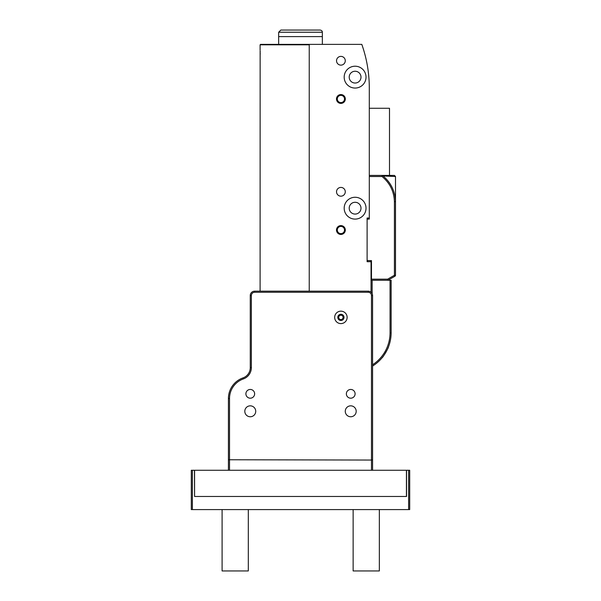 <?xml version="1.0" encoding="UTF-8"?>
<svg xmlns="http://www.w3.org/2000/svg" width="601" height="601" viewBox="0 0 601 601"><rect width="100%" height="100%" fill="white"/><g stroke="black" fill="none" stroke-linecap="round" stroke-linejoin="round"><path stroke-width="0.9" d="M388.952 279.668L388.952 280.254M372.139 293.641L372.139 280.254L391.138 280.254L391.138 332.669A39.313 39.313 0 0 1 372.575 366.062A39.313 39.313 0 0 0 391.138 332.669L390.049 332.669L390.049 280.254M388.486 346.867L388.486 346.867C388.952 347.145 382.739 357.85 382.071 357.79L382.168 357.663M309.237 44.812L260.098 44.812L260.534 44.376L361.802 44.376A131.041 131.041 0 0 1 369.299 88.062C369.262 84.433 369.262 84.433 369.299 88.062L369.299 219.102L367.113 219.102M260.21 53.113L260.195 54.33M260.098 291.177L260.143 50.784M260.158 51.01L260.195 51.919M389.501 175.417L389.501 108.278L369.299 108.278L369.299 88.062M340.902 103.402A4.425 4.425 0 0 0 344.734 96.769A4.425 4.425 0 0 0 337.078 96.769A4.425 4.425 0 0 0 340.902 103.402M367.113 260.601L371.042 260.601L371.042 292.221M369.299 218.005L367.113 218.005L367.113 261.69L371.042 261.69M309.237 291.177L309.237 44.376M340.902 187.429A4.365 4.365 0 0 1 344.689 193.988A4.365 4.365 0 0 1 337.123 193.988A4.365 4.365 0 0 1 340.902 187.429M340.902 225.6A4.425 4.425 0 0 1 344.734 232.234A4.425 4.425 0 0 1 337.078 232.234A4.425 4.425 0 0 1 340.902 225.6M355.101 197.263A10.923 10.923 0 0 1 364.559 213.64A10.923 10.923 0 0 1 345.643 213.64A10.923 10.923 0 0 1 355.101 197.263M355.101 66.215A10.923 10.923 0 0 1 364.559 82.6A10.923 10.923 0 0 1 345.643 82.6A10.923 10.923 0 0 1 355.101 66.215M340.902 56.389A4.365 4.365 0 0 1 344.689 62.94A4.365 4.365 0 0 1 337.123 62.94A4.365 4.365 0 0 1 340.902 56.389M355.101 71.241A5.897 5.897 0 0 1 360.998 77.138A5.897 5.897 0 0 1 355.101 83.036A5.897 5.897 0 0 1 349.204 77.138A5.897 5.897 0 0 1 355.101 71.241M355.101 202.282A5.897 5.897 0 0 1 360.998 208.179A5.897 5.897 0 0 1 355.101 214.076A5.897 5.897 0 0 1 349.204 208.179A5.897 5.897 0 0 1 355.101 202.282M340.902 226.419A3.606 3.606 0 0 1 344.027 231.821A3.606 3.606 0 0 1 337.785 231.821A3.606 3.606 0 0 1 340.902 226.419M367.113 259.722A0.871 0.871 0 0 0 367.985 260.601L371.042 260.601M340.902 102.583A3.606 3.606 0 0 0 344.027 97.174A3.606 3.606 0 0 0 337.785 97.174A3.606 3.606 0 0 0 340.902 102.583M278.661 44.376L278.661 32.236L280.847 30.05L320.153 30.05C321.655 30.373 322.384 31.094 322.339 32.236L278.661 32.236M322.339 44.376L322.339 36.601L278.661 36.601L322.339 36.601L322.339 32.236M315.825 30.05L315.134 30.05M228.425 470.267L228.425 398.501A21.839 21.839 0 0 1 242.984 377.909A10.923 10.923 0 0 0 250.264 367.617L250.264 295.542A4.365 4.365 0 0 1 254.636 291.177L368.203 291.177A4.365 4.365 0 0 1 372.575 295.542L372.575 470.267M254.636 393.828A4.365 4.365 0 0 0 248.085 390.041A4.365 4.365 0 0 0 248.085 397.607A4.365 4.365 0 0 0 254.636 393.828M355.101 393.828A4.365 4.365 0 0 0 348.55 390.041A4.365 4.365 0 0 0 348.55 397.607A4.365 4.365 0 0 0 355.101 393.828M255.725 411.294A5.462 5.462 0 0 0 247.537 406.569A5.462 5.462 0 0 0 247.537 416.027A5.462 5.462 0 0 0 255.725 411.294M356.19 411.294A5.462 5.462 0 0 0 348.002 406.569A5.462 5.462 0 0 0 348.002 416.027A5.462 5.462 0 0 0 356.19 411.294M228.425 459.757L371.478 460.05L371.478 295.542A3.275 3.275 0 0 0 368.203 292.266L254.636 292.266A3.275 3.275 0 0 0 251.361 295.542L251.361 367.617A12.012 12.012 0 0 1 243.352 378.938A20.75 20.75 0 0 0 229.522 398.501L229.522 470.267L371.478 470.267L371.478 460.05L372.575 459.757M344.02 317.336A3.11 3.11 0 0 0 339.31 314.714A3.11 3.11 0 0 0 339.392 320.1A3.11 3.11 0 0 0 344.02 317.336M343.066 316.088L343.111 318.613L340.94 319.905L338.739 318.68L338.701 316.156L340.865 314.864L343.066 316.088M347.13 317.29A6.228 6.228 0 0 0 337.709 312.039A6.228 6.228 0 0 0 337.875 322.82A6.228 6.228 0 0 0 347.13 317.29M339.783 315.51A2.186 2.186 0 0 0 339.843 319.289A2.186 2.186 0 0 0 343.088 317.351A2.186 2.186 0 0 0 339.783 315.51M406.426 496.471L406.426 470.267L194.574 470.267L194.574 496.471L406.539 496.471L406.539 470.267L409.702 470.267L409.702 509.58L191.298 509.58L191.298 470.267L192.388 470.267L192.388 509.58M369.299 175.417L394.414 175.417L395.503 176.499L395.503 190.555M389.936 175.417L390.59 175.417M371.478 260.601L371.478 279.165L387.645 279.165L394.414 275.258L394.414 201.635C394.023 191.411 389.899 183.042 382.026 176.514L382.702 175.657C390.83 182.404 395.097 191.065 395.503 201.628L395.503 176.514L383.107 175.98M394.414 201.635L395.503 201.628L395.503 275.258A1.089 1.089 0 0 1 394.962 276.205L387.938 280.254L387.645 279.165M369.299 219.102L367.985 219.102A0.871 0.871 0 0 0 367.113 219.974M372.139 280.254L371.478 280.254L371.478 279.165M394.414 275.258L394.962 276.205A1.089 1.089 0 0 0 395.503 275.258L394.414 275.258M192.388 470.267L194.461 470.267L194.574 496.471M248.303 509.58L248.303 570.95L222.092 570.95L222.092 509.58M379.344 509.58L379.344 570.95L353.133 570.95L353.133 509.58M372.575 364.769A38.224 38.224 0 0 0 390.049 332.669M371.478 295.542L372.575 295.542M368.203 292.266L368.203 291.177M254.636 292.266L254.636 291.177M251.361 295.542L250.264 295.542M251.361 367.617L250.264 367.617M243.352 378.938L242.984 377.909M229.522 398.501L228.425 398.501M382.702 175.657A1.089 1.089 90 0 0 382.026 175.417L382.026 176.514L369.299 176.514M408.612 509.58L408.612 470.267M260.098 50.056L260.098 44.812M395.503 201.628C395.12 191.223 390.958 182.651 383.032 175.92L383.032 175.92"/></g></svg>
